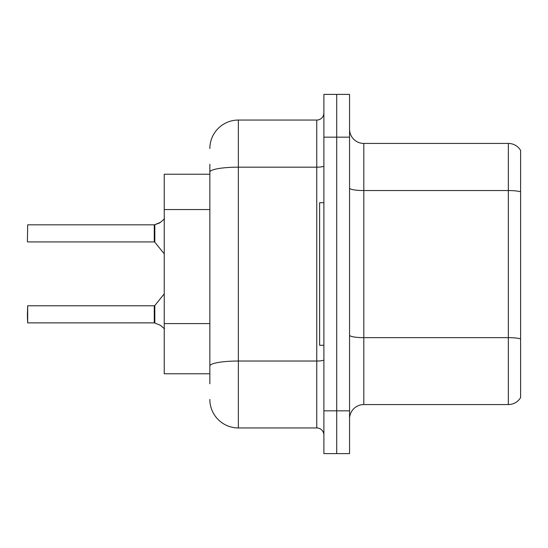 <?xml version="1.0" encoding="UTF-8"?>
<svg xmlns="http://www.w3.org/2000/svg" width="548" height="548" viewBox="0 0 548 548"><rect width="100%" height="100%" fill="white"/><g stroke="black" fill="none" stroke-linecap="round" stroke-linejoin="round"><path stroke-width="0.82" d="M209.857 199.582L209.857 164.242L209.857 174.223L164.242 174.223L164.242 373.777L209.857 373.777M349.549 418.823A14.255 14.255 0 0 1 363.804 404.568L508.339 404.568L508.339 143.432L363.804 143.432A14.255 14.255 0 0 1 349.549 129.177A14.255 14.255 0 0 0 363.804 143.432L363.804 404.568M336.719 410.842L336.719 453.607L349.549 453.607L349.549 410.842L336.719 410.842L336.719 453.607L323.889 453.607L323.889 410.842L336.719 410.842L336.719 137.158L336.719 410.842M323.889 410.842L323.889 94.393L336.719 94.393L336.719 137.158L336.719 94.393L349.549 94.393L349.549 410.842M520.6 150.412A14.255 14.255 0 0 0 508.339 143.432A14.255 14.255 0 0 1 520.6 150.412L520.6 397.588A14.255 14.255 0 0 1 508.339 404.568M520.6 192.526L520.6 191.759L520.6 192.526M209.857 383.758L209.857 164.242M209.857 148.563A28.51 28.51 0 0 1 238.366 120.053L238.366 427.947L316.765 427.947L316.765 120.053A7.124 7.124 0 0 0 323.889 112.929M238.366 120.053L316.765 120.053M209.857 370.928L209.857 333.568M323.889 435.071A7.124 7.124 0 0 0 316.765 427.947M238.366 427.947A28.51 28.51 0 0 1 209.857 399.437M160.4 325.3L154.824 323.053L160.4 325.3L164.578 328.903M164.578 218.81L159.749 222.892L154.378 224.831A0.712 0.712 0 0 1 154.276 224.838A0.712 0.712 180 0 0 154.378 224.831M154.262 224.831L27.688 224.831L27.4 241.641L27.688 224.831L154.262 224.831L154.262 241.928L154.262 233.373M154.378 322.882L154.824 323.053L154.817 305.524L154.262 305.784L154.276 322.875A0.712 0.712 180 0 1 154.378 322.882A0.712 0.712 -0 0 0 154.276 322.875L154.262 314.34M27.4 314.34L27.688 305.784L27.688 322.882L27.4 314.34M27.4 317.189L27.688 322.882L154.262 322.875M160.4 222.413L154.824 224.666L159.098 223.187L154.824 224.666L154.817 242.195L154.262 241.928L154.262 224.838M154.269 230.537L154.262 236.229M159.749 222.892L154.824 224.666M323.889 202.726L319.614 202.726L319.614 345.274L323.889 345.274M209.857 209.555L164.242 209.555M209.857 323.594L164.242 323.594M520.6 191.759A14.255 2.473 180 0 0 508.339 190.546L363.804 190.546A14.255 2.473 0 0 1 349.549 188.074M520.6 338.863A14.255 2.473 180 0 0 508.339 337.65L363.804 337.65A14.255 2.473 -0 0 1 349.549 335.177M349.549 137.158L323.889 137.158M323.889 359.789A7.124 1.24 0 0 1 316.765 361.029L238.366 361.029A28.51 4.953 180 0 0 209.857 365.982M209.857 172.12A28.51 4.953 180 0 1 238.366 167.167L316.765 167.167A7.124 1.24 0 0 0 323.889 165.934M27.688 305.784L154.262 305.784M154.817 305.524L164.242 293.879M27.688 241.928L154.262 241.928M154.817 242.195L164.242 253.834"/></g></svg>
